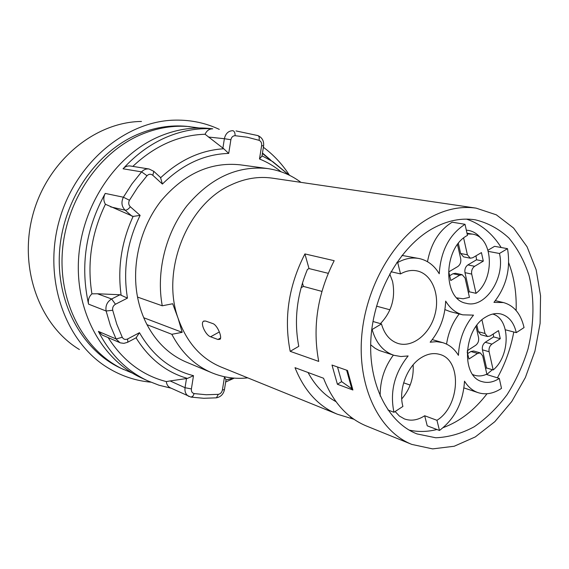 <?xml version="1.0" encoding="UTF-8"?>
<svg xmlns="http://www.w3.org/2000/svg" width="569" height="569" viewBox="0 0 569 569"><rect width="100%" height="100%" fill="white"/><g stroke="black" fill="none" stroke-linecap="round" stroke-linejoin="round"><path stroke-width="0.85" d="M141.468 121.453C94.952 121.922 47.412 160.842 32.959 214.399C18.272 267.892 39.531 325.546 79.39 349.53M150.693 382.162C135.685 380.789 121.517 376.073 108.202 368.015C65.677 342.51 42.952 279.905 58.998 221.49C74.774 163.004 126.09 120.55 175.679 120.116C191.17 119.917 205.708 123.004 219.293 129.376M199.136 127.968L186.646 126.332C170.223 124.824 153.836 127.534 137.478 134.469C95.528 152.35 62.668 200.829 59.503 252.195C56.26 303.583 82.562 350.525 120.806 368.214L132.406 373.136M189.833 126.631C173.367 125.116 156.937 127.84 140.529 134.81C98.451 152.777 65.463 201.49 62.277 253.084C58.998 304.714 85.364 351.841 123.701 369.573M267.501 168.545C237.415 165.43 210.558 177.841 186.931 205.772C165.586 233.077 155.984 272.089 162.257 305.795L137.527 297.075C131.261 264.485 140.507 226.875 161.29 200.58C184.306 173.673 210.594 161.752 240.139 164.818L267.501 168.545C279.841 170.309 291.001 174.918 300.973 182.364M143.758 317.751L182.187 332.332L171.831 334.295C181.561 352.752 194.918 365.59 211.903 372.809C223.439 377.539 235.388 379.224 247.764 377.859M171.831 334.295L147.001 324.664C156.596 342.566 169.74 355.063 186.426 362.147L211.903 372.809M137.527 297.075C139.462 307.018 142.62 316.215 147.001 324.664M162.257 305.795L172.699 303.746L178.111 318.348C186.632 342.339 200.928 358.562 221 367.005L337.438 414.239C318.441 406.337 304.301 390.818 295.012 367.674L323.541 378.243C332.865 402.07 347.126 417.973 366.336 425.961L411.792 444.403L432.618 448.891L454.204 446.245L475.321 436.914L494.838 421.672L511.78 401.494L525.365 377.539L534.96 351.045L540.116 323.341L540.55 295.802L536.169 269.82L527.072 246.79L513.601 228.048L496.324 214.819L476.104 208.133C461.11 205.971 445.79 209.108 430.15 217.55C394.353 237.067 365.191 287.146 361.6 337.702C357.901 388.3 379.715 431.665 411.792 444.403M182.187 332.332L178.111 318.348C160.771 270.382 187.414 204.093 231 184.918C244.848 178.431 258.653 176.177 272.402 178.161L476.104 208.133M353.918 419.261L337.438 414.239M220.559 338.022L217.913 339.487L219.975 339.316C222.536 337.438 217.28 324.927 212.827 323.583L205.523 321.016L203.46 321.265C200.018 323.576 205.935 335.49 210.601 336.777L219.371 331.94M217.913 339.487L210.601 336.777M337.403 384.253L352.894 390.007L347.503 370.504L331.997 365.049L337.403 384.253L341.635 381.65L352.659 389.367M318.725 361.407L290.19 351.336C283.703 318.291 288.611 285.816 304.913 253.923L334.181 260.687C317.459 293.739 312.31 327.317 318.725 361.407M401.75 398.926C410.128 389.111 413.919 377.745 413.137 364.829M380.441 323.633C391.671 311.741 395.704 297.658 392.553 281.392L389.729 273.924M421.352 357.602C427.639 353.762 433.742 352.695 439.659 354.395C462.234 359.878 460.051 406.223 436.949 420.299L439.481 430.47C454.795 418.869 463.13 402.432 464.503 381.166C468.102 386.984 472.697 390.832 478.28 392.71C485.919 395.028 493.657 393.584 501.509 388.378L499.29 378.413C493.494 382.219 487.789 383.3 482.163 381.643C460.975 376.778 463.273 329.615 485.656 317.097C490.898 313.875 496.026 312.85 501.047 314.024C508.835 316.293 513.921 322.502 516.289 332.637L524.049 327.58C520.898 313.889 514.035 305.546 503.458 302.559L493.949 302.374C506.318 286.698 510.841 268.796 507.512 248.667L499.454 253.482C505.507 277.907 485.122 308.889 466.125 303.277C442.398 299.507 443.102 247.686 467.483 235.402L465.015 224.3C449.325 234.542 440.733 251.029 439.24 273.767C434.339 265.545 427.724 260.488 419.396 258.589C412.248 257.16 405.014 258.468 397.703 262.529L400.533 273.917C406.145 270.759 411.7 269.77 417.191 270.936C432.07 274.137 440.271 294.842 434.986 314.394C429.944 334.01 412.61 347.993 398.087 343.477C389.936 340.76 384.388 334.245 381.458 323.932L372.119 329.501C376.017 343.029 383.286 351.621 393.926 355.298L400.91 356.535L408.129 355.945C394.445 373.093 389.722 391.87 393.961 412.276L402.909 406.444C398.172 389.722 407.141 366.08 421.352 357.602M395.128 411.515L399.367 416.024L404.452 418.94C411.046 421.273 417.788 420.207 424.687 415.754L436.949 420.299M387.944 409.993L393.961 412.276M409.161 430.107C418.265 432.084 427.525 431.885 436.956 429.51M443.258 427.604C459.852 421.465 474.439 410.185 487.028 393.748M497.413 377.837C505.286 363.591 510.742 348.313 513.779 331.99M516.126 310.51C516.68 293.263 514.212 277.352 508.7 262.786M501.168 247.515C492.37 233.425 480.841 223.966 466.587 219.122M393.35 355.113C384.367 367.297 379.978 380.946 380.184 396.074M370.661 344.793L375.113 348.299L379.16 350.461L393.926 355.298M419.396 258.589L401.984 255.41M465.015 224.3L452.184 222.187C439.268 230.132 431.032 243.297 427.475 261.69M481.118 238.589C477.69 234.058 473.458 231.327 468.436 230.409L466.324 230.175M507.512 248.667L494.589 246.32L488.053 250.189M499.29 378.413L486.708 374.537L492.363 369.715M463.963 387.916L478.28 392.71M424.687 415.754L427.234 425.818L439.481 430.47M459.204 313.924C452.54 322.545 448.322 332.609 446.558 344.124M444.922 309.607L450.157 311.613L462.761 314.835L473.508 315.134C464.162 326.4 459.133 339.807 458.429 355.355C454.467 348.854 449.204 344.608 442.646 342.616L436.551 341.656L430.164 342.189C439.865 330.646 445.029 316.947 445.669 301.108C450.086 308.405 455.783 312.978 462.761 314.835M432.703 228.475C400.256 246.413 374.039 291.954 370.974 337.709C367.823 383.499 387.759 422.675 417.049 433.934L435.783 437.774C448.806 437.22 461.615 433.55 474.197 426.771C486.346 418.4 497.292 407.724 507.05 394.73C515.891 380.725 522.861 365.526 527.968 349.138C534.184 323.619 534.568 299.166 529.113 275.773C524.412 261.178 517.669 248.596 508.892 238.02C499.07 228.923 487.882 222.856 475.328 219.826C461.416 217.664 447.206 220.544 432.703 228.475M308.035 372.496C315.198 385.704 324.515 395.419 335.98 401.65M350.902 418.044L350.554 416.793M304.913 253.923L309.017 268.568L307.424 269.436C296.755 295.204 293.874 320.831 298.775 346.329L290.19 351.336M301.072 287.708L303.426 286.406L302.452 282.957M410.178 385.078L403.627 382.823M390.974 271.726L400.533 273.917M372.98 321.485L381.458 323.932M396.878 262.352L397.703 262.529M488.401 251.413L499.454 253.482M505.393 329.807L516.289 332.637M309.017 268.568L328.206 273.319M389.936 309.785L376.514 306.158M321.898 291.399L303.426 286.406M337.531 366.998L341.635 381.65M346.649 370.206L351.877 389.075M120.009 294.756L127.463 298.113L115.464 304.237L111.631 298.995L97.47 293.76L120.009 294.756L111.631 298.995C107.15 301.748 105.308 305.752 106.111 311.008L110.365 325.432L116.062 338.946L98.416 331.393C110.237 354.38 126.56 370.81 147.385 380.682L140.763 377.574C101.865 359.594 75.136 311.371 78.6 258.369C81.979 205.388 115.699 155.301 158.509 136.823C175.195 129.654 191.895 126.844 208.595 128.381L212.721 128.814C209.285 128.807 206.739 130.621 205.075 134.256L223.745 148.765L228.71 153.417L230.879 139.725L224.378 138.715L222.87 148.239M160.515 177.492L162.4 184.057L152.812 175.295L153.815 171.34L149.099 169L130.422 166.006C127.62 165.636 125.159 166.568 123.053 168.787C135.657 154.932 149.803 144.533 165.494 137.606C181.191 130.813 196.938 127.89 212.721 128.814M263.39 147.271C273.646 154.896 282.345 164.235 289.493 175.295M225.665 382.027L234.279 378.136M147.385 380.682L159.036 385.234L171.077 388.172M149.099 169C146.24 168.623 143.744 169.583 141.589 171.866L131.908 183.951L123.388 197.208L105.237 193.417C85.67 229.023 80.115 265.936 88.565 304.145C87.804 300.155 88.92 296.719 91.915 293.846C86.986 263.098 91.481 233.24 105.414 204.257L133.11 216.419L140.13 215.381L130.315 206.76C128.452 209.136 126.723 210.281 125.137 210.196L110.592 206.881M262.465 153.011L270.332 159.704M170.124 380.931L187.45 378.413L193.496 375.675L191.397 388.933L185.039 387.709L170.124 380.931L166.333 381.6C142.385 375.433 122.989 360.767 108.146 337.609M97.47 293.76L91.915 293.846M132.826 166.39C154.775 145.771 178.865 135.059 205.075 134.256M261.975 156.055L259.492 158.979L261.648 145.557C261.889 142.954 261.015 141.204 259.03 140.308L247.28 137.214L235.097 135.699C232.885 135.799 231.476 137.136 230.879 139.725M105.237 193.417C103.302 197.159 103.359 200.779 105.414 204.257M98.416 331.393L102.2 335.041L120.443 342.887L123.864 343.356L127.556 342.325M166.333 381.6C166.653 384.566 167.983 386.643 170.316 387.816L190.921 397.084M136.126 337.766L139.462 332.694L127.684 338.939L127.783 342.204L136.56 337.538M226.014 379.857L224.492 376.991L222.401 390L224.456 389.566M468.365 292.523L469.297 291.783L464.973 272.651C464.496 269.293 465.47 266.712 467.882 264.919L476.53 259.791L476.018 255.801M469.297 291.783L476.018 293.334L471.708 274.087C471.232 270.709 472.213 268.113 474.638 266.299L483.309 261.128L481.438 252.6L472.732 257.743L470.328 258.212L467.391 254.805L463.643 238.07M457.497 244.578L460.705 258.724C461.196 262.145 460.207 264.77 457.732 266.591L448.777 271.875L450.783 280.51L459.695 275.197L462.22 274.72L465.086 278.056L469.453 297.352L463.116 298.782L456.857 297.872M467.17 233.994L472.234 234.094C493.138 236.548 495.485 278.511 476.018 293.334M449.332 275.915L452.988 273.746L455.506 273.269L462.22 274.72M470.328 258.212L463.579 256.875L460.634 253.489L458.365 243.447M483.309 261.128L476.53 259.791M485.627 368.712L486.523 367.951L482.427 349.835C481.979 346.642 482.925 344.117 485.25 342.268L493.586 336.898L493.266 334.003M486.523 367.951L493.174 369.957L489.098 351.734C488.65 348.52 489.596 345.98 491.936 344.117L500.286 338.704L498.522 330.625L490.137 336.016L487.491 336.528L485.008 333.491L481.957 319.856M467.419 353.769L470.912 351.514L473.657 351.002L480.307 352.922L477.555 353.441L468.97 359.003L467.17 351.969M487.491 336.528L480.805 334.721L478.323 331.691L476.879 325.297M476.04 326.428L478.572 337.602C479.034 340.852 478.074 343.42 475.698 345.298L467.263 350.724M472.747 374.573L474.503 375.241C478.493 376.443 482.612 376.081 486.858 374.153L482.718 355.895L480.307 352.922M492.74 314.052C510.514 318.846 510.571 355.732 493.174 369.957M500.286 338.704L493.586 336.898M162.4 184.057C182.407 164.334 204.506 154.121 228.71 153.417M152.812 175.295C150.835 173.78 148.9 173.929 147.008 175.743L137.67 187.436L129.448 200.26C128.26 202.749 128.551 204.918 130.315 206.76M127.463 298.113C122.833 269.713 127.051 242.138 140.13 215.381M115.464 304.237C113.224 305.617 112.299 307.623 112.698 310.254L116.787 324.202L122.264 337.282C123.537 339.394 125.344 339.949 127.684 338.939M193.496 375.675C170.707 369.921 152.698 355.597 139.462 332.694M191.397 388.933C191.177 391.479 192.102 393.023 194.178 393.584L206.206 394.751L218.297 394.345C220.466 393.926 221.832 392.482 222.401 390M225.16 376.884L224.492 376.991M259.492 158.979C267.288 162.108 274.45 166.361 281.001 171.746M257.558 135.522L236.028 130.934L257.821 135.571M112.698 310.254L106.111 311.008L88.565 304.145M147.008 175.743L141.589 171.866L123.053 168.787M288.86 174.896L272.914 161.731L262.017 155.821M226 379.936L233.532 378.157M136.041 337.815C149.085 358.762 166.219 372.297 187.45 378.413M133.11 216.419C121.439 241.91 117.434 268.113 121.105 295.019M223.745 148.765C200.949 150.173 179.939 159.811 160.714 177.67M261.648 145.557L263.589 146.034C264.094 141.055 262.217 137.591 257.956 135.614C259.187 136.311 259.542 137.876 259.03 140.308M235.097 135.699C235.125 132.79 234.371 131.119 232.821 130.685C228.389 130.863 225.573 133.537 224.378 138.715L208.389 137.037M129.448 200.26L123.388 197.208C121.019 202.194 121.602 206.519 125.137 210.196L131.994 216.184M122.264 337.282L116.062 338.946L119.903 342.673M194.178 393.584L192.884 396.209L191.084 397.105L203.73 398.286L216.142 397.845M218.297 394.345L216.426 397.816C220.758 396.927 223.425 394.225 224.428 389.715L226.057 379.608M186.497 378.485L185.039 387.709C184.576 391.87 185.885 394.794 188.965 396.472M160.785 177.741L153.644 171.184M464.973 272.651L471.708 274.087M467.882 264.919L474.638 266.299M452.988 273.746L459.695 275.197M460.634 253.489L467.391 254.805M482.427 349.835L489.098 351.734M485.25 342.268L491.936 344.117M470.912 351.514L477.555 353.441M478.323 331.691L485.008 333.491M495.364 300.667L503.458 302.559M432.284 339.622L442.646 342.616M204.079 320.923L203.46 321.265M289.016 175.06L262.394 153.466M261.918 156.439L263.589 146.005M226 379.928L233.752 378.093M456.971 297.985L458.45 298.341M466.993 233.19L472.234 234.094M472.86 374.729L474.503 375.241"/></g></svg>
